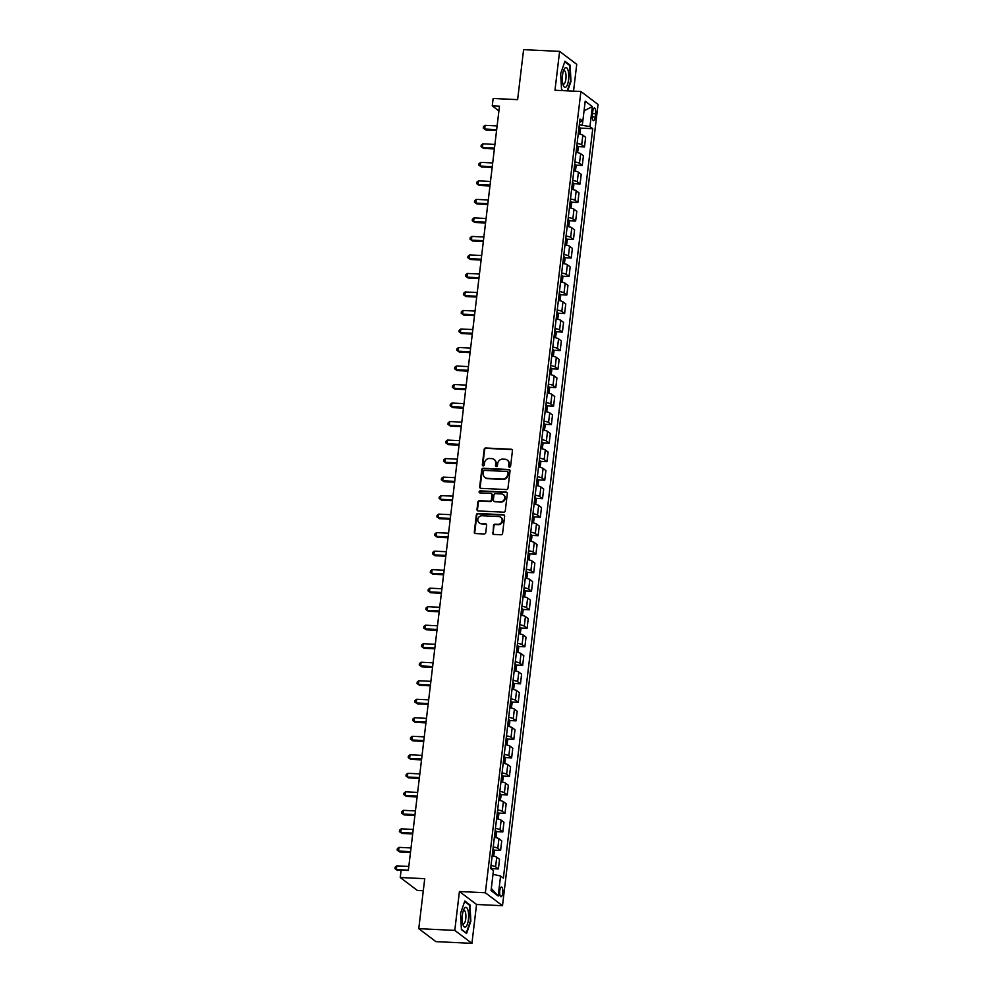 <?xml version="1.0" encoding="UTF-8"?>
<svg xmlns="http://www.w3.org/2000/svg" width="993" height="993" viewBox="0 0 993 993"><rect width="100%" height="100%" fill="white"/><g stroke="black" fill="none" stroke-linecap="round" stroke-linejoin="round"><path stroke-width="1.49" d="M509.496 467.157A1.043 0.968 -52.9 0 0 510.601 466.189L512.438 450.748A1.489 1.378 -52.9 0 0 511.209 449.221L485.751 448.004A1.489 1.378 -52.9 0 0 484.162 449.395L482.325 464.836A1.043 0.968 -52.9 0 0 483.194 465.903A1.043 0.968 -52.9 0 0 484.299 464.935L484.534 462.937A4.791 4.419 -52.9 0 1 489.623 458.493L491.734 458.592A4.791 4.419 -52.9 0 1 495.706 463.47L495.47 465.469A1.043 0.968 -52.9 0 0 496.339 466.536A1.043 0.968 -52.9 0 0 497.456 465.556L497.692 463.557A4.791 4.419 -52.9 0 1 502.768 459.126L504.891 459.225A4.791 4.419 -52.9 0 1 508.863 464.091L508.627 466.102A1.043 0.968 -52.9 0 0 509.496 467.157M502.743 892.992A4.878 1.576 92.7 0 0 501.502 886.997A4.878 1.576 92.7 0 0 499.777 890.746A4.878 1.576 92.7 0 0 501.031 896.741A4.878 1.576 92.7 0 0 502.743 892.992M492.615 532.918A1.489 1.378 -52.9 0 0 493.856 534.433L501.006 534.78A1.489 1.378 -52.9 0 0 502.595 533.39L504.63 516.236A1.489 1.378 -52.9 0 0 503.389 514.722L477.943 513.493A1.489 1.378 -52.9 0 0 476.355 514.883L474.306 532.037A1.489 1.378 -52.9 0 0 475.548 533.564L484.174 533.973A1.489 1.378 -52.9 0 0 485.763 532.583L486.632 525.247A1.489 1.378 -52.9 0 0 485.391 523.721L481.121 523.522A3.997 3.699 -52.9 0 1 478.08 518.371A3.997 3.699 -52.9 0 1 482.039 515.739L498.796 516.546A3.997 3.699 -52.9 0 1 501.837 521.685A3.997 3.699 -52.9 0 1 497.878 524.316L495.085 524.192A1.489 1.378 -52.9 0 0 493.496 525.57L493.087 533.266A1.489 1.378 -52.9 0 0 493.384 534.321M573.544 91.145L576.734 64.334L559.605 51.375L523.596 49.65L517.626 99.635L493.136 98.468L492.255 105.866L499.467 106.214L408.334 870.451L401.122 870.104L400.241 877.502L417.383 890.46L423.291 890.746M454.794 930.391L471.923 943.35L476.553 904.474L459.424 891.515L454.794 930.391L418.773 928.666L424.731 878.681L400.241 877.502M459.424 891.515L485.354 892.757L580.905 91.493L598.034 104.451L502.495 905.715L485.354 892.757M559.605 51.375L554.975 90.251L580.905 91.493M506.393 489.561A1.489 1.378 -52.9 0 0 507.982 488.184L510.03 471.03A1.489 1.378 -52.9 0 0 508.788 469.503L483.33 468.286A1.489 1.378 -52.9 0 0 481.742 469.664L479.693 486.831A1.489 1.378 -52.9 0 0 480.935 488.345L506.393 489.561M507.324 493.633L505.288 510.787A1.489 1.378 -52.9 0 1 503.699 512.177L478.241 510.948A1.489 1.378 -52.9 0 1 477 509.434L477.881 502.086A1.489 1.378 -52.9 0 1 479.47 500.708L489.785 501.192A1.489 1.378 -52.9 0 0 491.374 499.814L491.957 494.936A1.489 1.378 -52.9 0 0 490.716 493.422L479.967 492.9A1.043 0.968 -52.9 0 1 479.172 491.56A1.043 0.968 -52.9 0 1 480.215 490.865L506.095 492.106A1.489 1.378 -52.9 0 1 507.324 493.633M471.923 943.35L435.902 941.625L418.773 928.666M592.747 111.588L592.349 114.853A4.717 1.527 92.7 0 0 593.566 120.65A4.717 1.527 92.7 0 0 595.229 117.025L595.614 113.761A4.717 1.527 92.7 0 0 594.397 107.964A4.717 1.527 92.7 0 0 592.747 111.588M579.651 122.102L582.817 121.196L580.011 119.073L490.654 868.503L493.447 870.613L491.063 890.609L498.201 896.009L491.324 888.45M582.817 121.196L585.2 101.199L592.324 106.599L589.941 126.595L579.329 124.77M580.011 128.097L592.747 128.705L589.941 126.595M592.747 128.705L503.377 878.135L500.584 876.012L498.201 896.009M476.553 904.474L502.495 905.715M492.255 105.866L498.908 110.893M582.332 124.907L582.767 121.208M577.802 146.616L584.492 146.927L585.634 137.307L582.829 135.185A6.095 1.241 -173.2 0 0 578.249 133.819M575.592 165.123L582.283 165.446L583.425 155.814L580.632 153.704A6.095 1.241 -173.2 0 0 576.052 152.339M573.383 183.643L580.073 183.966L581.215 174.334L578.423 172.211A6.095 1.241 -173.2 0 0 573.842 170.846M571.174 202.15L577.864 202.473L579.006 192.841L576.213 190.73A6.095 1.241 -173.2 0 0 571.633 189.365M568.964 220.669L575.655 220.992L576.809 211.36L574.004 209.238A6.095 1.241 -173.2 0 0 569.423 207.872M566.755 239.176L573.445 239.499L574.599 229.867L571.794 227.757A6.095 1.241 -173.2 0 0 567.214 226.392M564.558 257.696L571.236 258.019L572.39 248.387L569.585 246.264A6.095 1.241 -173.2 0 0 565.005 244.899M562.348 276.203L569.039 276.526L570.181 266.894L567.375 264.783A6.095 1.241 -173.2 0 0 562.795 263.418M560.139 294.722L566.829 295.045L567.971 285.413L565.178 283.29A6.095 1.241 -173.2 0 0 560.598 281.925M557.929 313.229L564.62 313.552L565.762 303.932L562.969 301.81A6.095 1.241 -173.2 0 0 558.389 300.445M555.72 331.749L562.41 332.072L563.565 322.44L560.76 320.317A6.095 1.241 -173.2 0 0 556.179 318.952M553.511 350.256L560.201 350.579L561.355 340.959L558.55 338.836A6.095 1.241 -173.2 0 0 553.97 337.471M551.314 368.775L557.992 369.098L559.146 359.466L556.341 357.343A6.095 1.241 -173.2 0 0 551.76 355.978M549.104 387.282L555.782 387.605L556.936 377.985L554.131 375.863A6.095 1.241 -173.2 0 0 549.551 374.498M546.895 405.802L553.585 406.125L554.727 396.492L551.922 394.37A6.095 1.241 -173.2 0 0 547.354 393.005M544.685 424.309L551.376 424.632L552.518 415.012L549.725 412.889A6.095 1.241 -173.2 0 0 545.145 411.524M542.476 442.828L549.166 443.151L550.308 433.519L547.515 431.396A6.095 1.241 -173.2 0 0 542.935 430.031M540.266 461.335L546.957 461.658L548.111 452.038L545.306 449.916A6.095 1.241 -173.2 0 0 540.726 448.551M538.057 479.855L544.747 480.178L545.902 470.545L543.097 468.423A6.095 1.241 -173.2 0 0 538.516 467.058M535.86 498.362L542.538 498.685L543.692 489.065L540.887 486.942A6.095 1.241 -173.2 0 0 536.307 485.577M533.651 516.881L540.341 517.204L541.483 507.572L538.678 505.449A6.095 1.241 -173.2 0 0 534.097 504.084M531.441 535.388L538.132 535.711L539.273 526.091L536.468 523.969A6.095 1.241 -173.2 0 0 531.9 522.603M529.232 553.908L535.922 554.231L537.064 544.598L534.271 542.476A6.095 1.241 -173.2 0 0 529.691 541.111M527.022 572.415L533.713 572.738L534.855 563.118L532.062 560.995A6.095 1.241 -173.2 0 0 527.482 559.63M524.813 590.934L531.503 591.257L532.658 581.625L529.852 579.502A6.095 1.241 -173.2 0 0 525.272 578.137M522.603 609.441L529.294 609.764L530.448 600.144L527.643 598.022A6.095 1.241 -173.2 0 0 523.063 596.656M520.406 627.961L527.084 628.284L528.239 618.651L525.434 616.541A6.095 1.241 -173.2 0 0 520.853 615.163M518.197 646.48L524.887 646.791L526.029 637.171L523.224 635.048A6.095 1.241 -173.2 0 0 518.644 633.683M515.988 664.987L522.678 665.31L523.82 655.678L521.015 653.568A6.095 1.241 -173.2 0 0 516.447 652.19M513.778 683.507L520.469 683.817L521.61 674.197L518.818 672.075A6.095 1.241 -173.2 0 0 514.237 670.709M511.569 702.014L518.259 702.336L519.401 692.704L516.608 690.594A6.095 1.241 -173.2 0 0 512.028 689.229M509.359 720.533L516.05 720.844L517.204 711.224L514.399 709.101A6.095 1.241 -173.2 0 0 509.819 707.736M507.15 739.04L513.84 739.363L514.995 729.731L512.189 727.621A6.095 1.241 -173.2 0 0 507.609 726.255M504.953 757.56L511.631 757.87L512.785 748.25L509.98 746.128A6.095 1.241 -173.2 0 0 505.4 744.762M502.743 776.067L509.434 776.389L510.576 766.757L507.771 764.647A6.095 1.241 -173.2 0 0 503.19 763.282M500.534 794.586L507.224 794.896L508.366 785.277L505.574 783.154A6.095 1.241 -173.2 0 0 500.993 781.789M498.325 813.093L505.015 813.416L506.157 803.784L503.364 801.674A6.095 1.241 -173.2 0 0 498.784 800.308M496.115 831.613L502.806 831.923L503.96 822.303L501.155 820.181A6.095 1.241 -173.2 0 0 496.574 818.815M493.906 850.12L500.596 850.442L501.75 840.81L498.945 838.7A6.095 1.241 -173.2 0 0 494.365 837.335M491.709 868.639L498.387 868.949L499.541 859.33L496.736 857.207A6.095 1.241 -173.2 0 0 492.156 855.842M584.492 146.927L581.687 144.817A6.095 1.241 -173.2 0 0 577.107 143.451M582.283 165.446L579.478 163.324A6.095 1.241 -173.2 0 0 574.897 161.958M580.073 183.966L577.268 181.843A6.095 1.241 -173.2 0 0 572.688 180.478M577.864 202.473L575.059 200.35A6.095 1.241 -173.2 0 0 570.479 198.985M575.655 220.992L572.849 218.87A6.095 1.241 -173.2 0 0 568.281 217.504M573.445 239.499L570.652 237.377A6.095 1.241 -173.2 0 0 566.072 236.011M571.236 258.019L568.443 255.896A6.095 1.241 -173.2 0 0 563.863 254.531M569.039 276.526L566.233 274.403A6.095 1.241 -173.2 0 0 561.653 273.038M566.829 295.045L564.024 292.923A6.095 1.241 -173.2 0 0 559.444 291.557M564.62 313.552L561.815 311.43A6.095 1.241 -173.2 0 0 557.234 310.064M562.41 332.072L559.605 329.949A6.095 1.241 -173.2 0 0 555.025 328.584M560.201 350.579L557.408 348.456A6.095 1.241 -173.2 0 0 552.828 347.091M557.992 369.098L555.199 366.976A6.095 1.241 -173.2 0 0 550.619 365.61M555.782 387.605L552.989 385.483A6.095 1.241 -173.2 0 0 548.409 384.117M553.585 406.125L550.78 404.002A6.095 1.241 -173.2 0 0 546.2 402.637M551.376 424.632L548.57 422.509A6.095 1.241 -173.2 0 0 543.99 421.144M549.166 443.151L546.361 441.029A6.095 1.241 -173.2 0 0 541.781 439.663M546.957 461.658L544.152 459.536A6.095 1.241 -173.2 0 0 539.571 458.17M544.747 480.178L541.955 478.055A6.095 1.241 -173.2 0 0 537.374 476.69M542.538 498.685L539.745 496.574A6.095 1.241 -173.2 0 0 535.165 495.197M540.341 517.204L537.536 515.082A6.095 1.241 -173.2 0 0 532.956 513.716M538.132 535.711L535.326 533.601A6.095 1.241 -173.2 0 0 530.746 532.223M535.922 554.231L533.117 552.108A6.095 1.241 -173.2 0 0 528.537 550.743M533.713 572.738L530.907 570.627A6.095 1.241 -173.2 0 0 526.327 569.262M531.503 591.257L528.698 589.134A6.095 1.241 -173.2 0 0 524.13 587.769M529.294 609.764L526.501 607.654A6.095 1.241 -173.2 0 0 521.921 606.289M527.084 628.284L524.292 626.161A6.095 1.241 -173.2 0 0 519.711 624.796M524.887 646.791L522.082 644.68A6.095 1.241 -173.2 0 0 517.502 643.315M522.678 665.31L519.873 663.187A6.095 1.241 -173.2 0 0 515.293 661.822M520.469 683.817L517.663 681.707A6.095 1.241 -173.2 0 0 513.083 680.342M518.259 702.336L515.454 700.214A6.095 1.241 -173.2 0 0 510.874 698.849M516.05 720.844L513.244 718.733A6.095 1.241 -173.2 0 0 508.677 717.368M513.84 739.363L511.047 737.24A6.095 1.241 -173.2 0 0 506.467 735.875M511.631 757.87L508.838 755.76A6.095 1.241 -173.2 0 0 504.258 754.395M509.434 776.389L506.629 774.267A6.095 1.241 -173.2 0 0 502.048 772.902M507.224 794.896L504.419 792.786A6.095 1.241 -173.2 0 0 499.839 791.421M505.015 813.416L502.21 811.293A6.095 1.241 -173.2 0 0 497.63 809.928M502.806 831.923L500 829.813A6.095 1.241 -173.2 0 0 495.42 828.447M500.596 850.442L497.791 848.32A6.095 1.241 -173.2 0 0 493.223 846.955M498.387 868.949L495.594 866.839A6.095 1.241 -173.2 0 0 491.014 865.474M493.012 874.349L500.584 876.012M584.045 110.819L592.324 106.599M567.698 90.859L570.987 81.376L570.119 65.141L564.955 61.231L560.673 73.581L561.554 89.817L562.609 90.624M466.573 933.494L470.856 921.144L469.987 904.908L464.823 900.999L460.541 913.349L461.41 929.585L466.573 933.494M569.15 65.091L570.119 65.141M469.006 904.859L469.987 904.908M509.235 467.12A1.043 0.968 -52.9 0 1 509.086 466.449L509.322 464.451A4.791 4.419 -52.9 0 0 507.448 460.243M494.291 459.622A4.791 4.419 -52.9 0 1 496.177 463.818L495.929 465.816A1.043 0.968 -52.9 0 0 496.09 466.487M512.14 449.68A1.489 1.378 -52.9 0 0 511.668 449.568L486.21 448.352A1.489 1.378 -52.9 0 0 484.621 449.742L482.784 465.183A1.043 0.968 -52.9 0 0 482.933 465.854M509.719 469.962A1.489 1.378 -52.9 0 0 509.248 469.85L483.79 468.634A1.489 1.378 -52.9 0 0 482.201 470.024L480.165 487.178A1.489 1.378 -52.9 0 0 480.463 488.233M507.857 472.531A1.043 0.968 -52.9 0 0 506.989 471.464L484.646 470.397A1.043 0.968 -52.9 0 0 483.529 471.365L483.281 473.475A4.791 4.419 -52.9 0 0 487.253 478.341L502.52 479.073A4.791 4.419 -52.9 0 0 507.609 474.642L508.317 472.879A1.043 0.968 -52.9 0 0 507.696 471.861M485.155 477.67A4.791 4.419 -52.9 0 0 487.712 478.688L487.253 478.341M508.317 472.879L508.068 474.989A4.791 4.419 -52.9 0 1 502.992 479.42L487.712 478.688M491.659 493.881A1.489 1.378 -52.9 0 1 492.416 495.296L491.833 500.162A1.489 1.378 -52.9 0 1 490.257 501.552L479.929 501.055A1.489 1.378 -52.9 0 0 478.341 502.433L477.459 509.781A1.489 1.378 -52.9 0 0 477.77 510.836M507.026 492.578A1.489 1.378 -52.9 0 0 506.554 492.454L480.674 491.225A1.043 0.968 -52.9 0 0 479.718 492.863M500.497 501.713A3.997 3.699 -52.9 0 0 503.377 494.626A3.997 3.699 -52.9 0 0 501.428 493.931L495.519 493.645A1.489 1.378 -52.9 0 0 493.931 495.035L493.36 499.901A1.489 1.378 -52.9 0 0 494.601 501.428L500.969 502.061A3.997 3.699 -52.9 0 0 503.6 494.812M494.117 501.316A1.489 1.378 -52.9 0 0 495.06 501.775L494.601 501.428M500.969 502.061L495.06 501.775M500.981 517.427A3.997 3.699 -52.9 0 1 498.337 524.676L495.544 524.54A1.489 1.378 -52.9 0 0 493.955 525.918L493.087 533.266M479.408 522.988A3.997 3.699 -52.9 0 0 481.58 523.87L481.121 523.522M486.334 524.18A1.489 1.378 -52.9 0 0 485.862 524.068L481.58 523.87M504.332 515.181A1.489 1.378 -52.9 0 0 503.861 515.069L478.403 513.853A1.489 1.378 -52.9 0 0 476.814 515.23L474.766 532.385A1.489 1.378 -52.9 0 0 475.076 533.44M579.775 134.105L580.495 129.524L579.751 127.34A4.034 0.819 -173.2 0 0 579.068 127.005M497.108 125.912L485.105 125.341L484.658 129.04L485.825 129.922L496.574 130.431M578.522 131.597A4.034 0.819 6.8 0 1 578.671 131.659L578.882 129.884A4.034 0.819 -173.2 0 0 578.733 129.822M485.825 129.922L483.268 128.109L484.658 129.04L496.674 129.624M483.268 128.109L483.442 126.62L485.105 125.341M577.566 152.612L578.286 148.031L577.541 145.847A4.034 0.819 -173.2 0 0 576.859 145.524M494.899 144.432L482.896 143.848L482.449 147.56L483.616 148.429L494.365 148.95M576.312 150.117A4.034 0.819 6.8 0 1 576.461 150.166L576.672 148.391A4.034 0.819 -173.2 0 0 576.523 148.329M483.616 148.429L481.059 146.616L482.449 147.56L494.464 148.131M481.059 146.616L481.233 145.139L482.896 143.848M575.357 171.131L576.077 166.551L575.332 164.366A4.034 0.819 -173.2 0 0 574.649 164.031M492.702 162.939L480.686 162.368L480.252 166.067L481.406 166.948L492.156 167.457M574.103 168.624A4.034 0.819 6.8 0 1 574.252 168.686L574.463 166.911A4.034 0.819 -173.2 0 0 574.314 166.849M481.406 166.948L478.849 165.136L480.252 166.067L492.255 166.65M478.849 165.136L479.036 163.646L480.686 162.368M573.147 189.638L573.867 185.058L573.122 182.873A4.034 0.819 -173.2 0 0 572.44 182.551M490.492 181.458L478.477 180.875L478.043 184.586L479.197 185.455L489.946 185.976M571.894 187.143A4.034 0.819 6.8 0 1 572.055 187.193L572.266 185.418A4.034 0.819 -173.2 0 0 572.105 185.368M479.197 185.455L476.64 183.643L478.043 184.586L490.046 185.157M476.64 183.643L476.826 182.166L478.477 180.875M570.938 208.158L571.67 203.577L570.913 201.393A4.034 0.819 -173.2 0 0 570.23 201.058M488.283 199.965L476.268 199.394L475.833 203.093L476.988 203.975L487.737 204.484M569.684 205.65A4.034 0.819 6.8 0 1 569.845 205.712L570.056 203.937A4.034 0.819 -173.2 0 0 569.895 203.875M476.988 203.975L474.443 202.162L475.833 203.093L487.836 203.677M474.443 202.162L474.617 200.673L476.268 199.394M566.06 86.937A9.905 3.19 92.7 0 0 568.728 74.624A9.905 3.19 92.7 0 0 565.029 67.983A9.905 3.19 92.7 0 0 564.049 69.386A9.905 3.19 92.7 0 0 563.279 85.361A9.905 3.19 92.7 0 0 566.06 86.937M562.808 83.735A6.777 2.185 92.7 0 0 563.515 84.157A6.777 2.185 92.7 0 0 564.185 83.871A6.777 2.185 92.7 0 0 566.047 76.449A6.777 2.185 92.7 0 0 564.161 70.615A6.777 2.185 92.7 0 0 563.49 70.9A6.777 2.185 92.7 0 0 563.416 70.962M564.769 61.777L569.697 65.513L570.541 81.252L567.214 90.835M563.006 90.636L561.529 89.531M462.403 914.95A9.905 3.19 92.7 0 0 463.148 925.128A9.905 3.19 92.7 0 0 468.423 919.506A9.905 3.19 92.7 0 0 467.554 909.029A9.905 3.19 92.7 0 0 463.917 909.154A9.905 3.19 92.7 0 0 462.403 914.95M462.664 923.502A6.777 2.185 92.7 0 0 463.383 923.924A6.777 2.185 92.7 0 0 465.767 918.711A6.777 2.185 92.7 0 0 464.029 910.382A6.777 2.185 92.7 0 0 463.284 910.73M464.637 901.545L469.565 905.281L470.409 921.02L466.263 932.973L461.397 929.299M568.728 226.665L569.461 222.084L568.704 219.9A4.034 0.819 -173.2 0 0 568.033 219.577M486.074 218.485L474.071 217.901L473.624 221.613L474.778 222.482L485.54 223.003M567.487 224.17A4.034 0.819 6.8 0 1 567.636 224.232L567.847 222.444A4.034 0.819 -173.2 0 0 567.698 222.395M474.778 222.482L472.234 220.669L473.624 221.613L485.627 222.184M472.234 220.669L472.407 219.192L474.071 217.901M566.519 245.184L567.251 240.604L566.519 238.469A4.034 0.819 -173.2 0 0 565.824 238.084M483.864 236.992L471.861 236.421L471.414 240.12L472.569 241.001L483.33 241.51M566.519 238.469L565.737 245.023M565.278 242.677A4.034 0.819 6.8 0 1 565.427 242.739L565.638 240.964A4.034 0.819 -173.2 0 0 565.489 240.902M472.569 241.001L470.024 239.189L471.414 240.12L483.43 240.703M470.024 239.189L470.198 237.699L471.861 236.421M564.322 263.691L565.042 259.111L564.297 256.926A4.034 0.819 -173.2 0 0 563.614 256.604M481.655 255.511L469.652 254.928L469.205 258.639L470.372 259.508L481.121 260.029M563.068 261.196A4.034 0.819 6.8 0 1 563.217 261.258L563.428 259.471A4.034 0.819 -173.2 0 0 563.279 259.421M470.372 259.508L467.815 257.696L469.205 258.639L481.22 259.21M467.815 257.696L467.988 256.219L469.652 254.928M562.112 282.211L562.832 277.63L562.088 275.446A4.034 0.819 -173.2 0 0 561.405 275.111M479.445 274.018L467.442 273.447L466.995 277.146L468.162 278.028L478.911 278.536M560.859 279.703A4.034 0.819 6.8 0 1 561.008 279.765L561.219 277.99A4.034 0.819 -173.2 0 0 561.07 277.928M468.162 278.028L465.605 276.215L466.995 277.146L479.011 277.73M465.605 276.215L465.779 274.726L467.442 273.447M559.903 300.718L560.623 296.137L559.891 294.015A4.034 0.819 -173.2 0 0 559.196 293.63M477.248 292.538L465.233 291.954L464.798 295.666L465.953 296.535L476.702 297.056M559.891 294.015L559.109 300.569M559.022 296.497A4.034 0.819 -173.2 0 0 558.86 296.448L558.922 298.31M465.953 296.535L463.396 294.722L464.798 295.666L476.801 296.237M463.396 294.722L463.582 293.245L465.233 291.954M557.694 319.237L558.414 314.657L557.669 312.472A4.034 0.819 -173.2 0 0 556.986 312.137M475.039 311.045L463.023 310.474L462.589 314.173L463.743 315.054L474.493 315.563M556.44 316.73A4.034 0.819 6.8 0 1 556.601 316.792L556.812 315.017A4.034 0.819 -173.2 0 0 556.651 314.955M463.743 315.054L461.199 313.242L462.589 314.173L474.592 314.756M461.199 313.242L461.373 311.752L463.023 310.474M555.484 337.744L556.217 333.164L555.459 330.992A4.034 0.819 -173.2 0 0 554.789 330.657M472.829 329.564L460.814 328.993L460.38 332.692L461.534 333.561L472.283 334.082M554.231 335.249A4.034 0.819 6.8 0 1 554.392 335.311L554.603 333.524A4.034 0.819 -173.2 0 0 554.442 333.474M461.534 333.561L458.989 331.749L460.38 332.692L472.383 333.263M458.989 331.749L459.163 330.272L460.814 328.993M553.275 356.264L554.007 351.683L553.25 349.499A4.034 0.819 -173.2 0 0 552.58 349.164M470.62 348.071L458.617 347.5L458.17 351.199L459.325 352.081L470.086 352.589M552.034 353.756A4.034 0.819 6.8 0 1 552.182 353.818L552.393 352.043A4.034 0.819 -173.2 0 0 552.245 351.981M459.325 352.081L456.78 350.268L458.17 351.199L470.173 351.783M456.78 350.268L456.954 348.779L458.617 347.5M551.078 374.771L551.798 370.19L551.041 368.018A4.034 0.819 -173.2 0 0 550.37 367.683M468.411 366.591L456.408 366.02L455.961 369.719L457.115 370.588L467.877 371.109M549.824 372.276A4.034 0.819 6.8 0 1 549.973 372.338L550.184 370.55A4.034 0.819 -173.2 0 0 550.035 370.501M457.115 370.588L454.571 368.775L455.961 369.719L467.976 370.29M454.571 368.775L454.744 367.298L456.408 366.02M548.868 393.29L549.588 388.71L548.844 386.525A4.034 0.819 -173.2 0 0 548.161 386.19M466.201 385.098L454.198 384.527L453.751 388.226L454.918 389.107L465.667 389.616M547.615 390.783A4.034 0.819 6.8 0 1 547.764 390.845L547.975 389.07A4.034 0.819 -173.2 0 0 547.826 389.008M454.918 389.107L452.361 387.295L453.751 388.226L465.767 388.809M452.361 387.295L452.535 385.805L454.198 384.527M546.659 411.797L547.379 407.217L546.634 405.045A4.034 0.819 -173.2 0 0 545.951 404.71M463.992 403.617L451.989 403.046L451.542 406.745L452.709 407.614L463.458 408.135M545.405 409.302A4.034 0.819 6.8 0 1 545.554 409.364L545.765 407.577A4.034 0.819 -173.2 0 0 545.616 407.527M452.709 407.614L450.152 405.802L451.542 406.745L463.557 407.316M450.152 405.802L450.325 404.325L451.989 403.046M544.449 430.317L545.169 425.736L544.437 423.601A4.034 0.819 -173.2 0 0 543.742 423.217M461.795 422.124L449.779 421.553L449.345 425.252L450.499 426.134L461.249 426.642M544.437 423.601L543.668 430.155M543.568 426.096A4.034 0.819 -173.2 0 0 543.407 426.034L543.469 427.896M450.499 426.134L447.942 424.321L449.345 425.252L461.348 425.836M447.942 424.321L448.128 422.844L449.779 421.553M542.24 448.824L542.96 444.243L542.215 442.071A4.034 0.819 -173.2 0 0 541.533 441.736M459.585 440.644L447.57 440.073L447.135 443.772L448.29 444.641L459.039 445.162M540.986 446.329A4.034 0.819 6.8 0 1 541.148 446.391L541.359 444.603A4.034 0.819 -173.2 0 0 541.197 444.554M448.29 444.641L445.745 442.828L447.135 443.772L459.138 444.343M445.745 442.828L445.919 441.351L447.57 440.073M540.031 467.343L540.763 462.763L540.006 460.578A4.034 0.819 -173.2 0 0 539.336 460.255M457.376 459.151L445.373 458.58L444.926 462.279L446.08 463.16L456.842 463.669M538.777 464.836A4.034 0.819 6.8 0 1 538.938 464.898L539.149 463.123A4.034 0.819 -173.2 0 0 539 463.061M446.08 463.16L443.536 461.348L444.926 462.279L456.929 462.862M443.536 461.348L443.71 459.871L445.373 458.58M537.821 485.85L538.554 481.27L537.796 479.098A4.034 0.819 -173.2 0 0 537.126 478.763M455.166 477.67L443.163 477.099L442.717 480.798L443.871 481.667L454.633 482.188M536.94 481.63A4.034 0.819 -173.2 0 0 536.791 481.58L536.841 483.442M443.871 481.667L441.326 479.855L442.717 480.798L454.732 481.369M441.326 479.855L441.5 478.378L443.163 477.099M535.624 504.37L536.344 499.789L535.587 497.605A4.034 0.819 -173.2 0 0 534.917 497.282M452.957 496.177L440.954 495.606L440.507 499.305L441.662 500.187L452.423 500.695M534.371 501.862A4.034 0.819 6.8 0 1 534.519 501.924L534.731 500.149A4.034 0.819 -173.2 0 0 534.582 500.087M441.662 500.187L439.117 498.374L440.507 499.305L452.523 499.889M439.117 498.374L439.291 496.897L440.954 495.606M533.415 522.877L534.135 518.296L533.39 516.124A4.034 0.819 -173.2 0 0 532.707 515.789M450.748 514.697L438.745 514.126L438.298 517.825L439.465 518.694L450.214 519.215M532.161 520.382A4.034 0.819 6.8 0 1 532.31 520.444L532.521 518.669A4.034 0.819 -173.2 0 0 532.372 518.607M439.465 518.694L436.908 516.881L438.298 517.825L450.313 518.396M436.908 516.881L437.081 515.404L438.745 514.126M531.205 541.396L531.925 536.816L531.181 534.631A4.034 0.819 -173.2 0 0 530.498 534.308M448.551 533.204L436.535 532.633L436.101 536.332L437.255 537.213L448.004 537.722M529.952 538.889A4.034 0.819 6.8 0 1 530.101 538.951L530.312 537.176A4.034 0.819 -173.2 0 0 530.163 537.114M437.255 537.213L434.698 535.401L436.101 536.332L448.104 536.915M434.698 535.401L434.884 533.924L436.535 532.633M528.996 559.903L529.716 555.323L528.971 553.151A4.034 0.819 -173.2 0 0 528.288 552.816M446.341 551.723L434.326 551.152L433.891 554.851L435.046 555.732L445.795 556.241M527.742 557.408A4.034 0.819 6.8 0 1 527.904 557.47L528.115 555.695A4.034 0.819 -173.2 0 0 527.953 555.633M435.046 555.732L432.489 553.908L433.891 554.851L445.894 555.422M432.489 553.908L432.675 552.431L434.326 551.152M526.786 578.423L527.506 573.842L526.762 571.658A4.034 0.819 -173.2 0 0 526.079 571.335M444.132 570.243L432.116 569.659L431.682 573.358L432.836 574.239L443.586 574.761M525.533 575.915A4.034 0.819 6.8 0 1 525.694 575.977L525.905 574.202A4.034 0.819 -173.2 0 0 525.744 574.14M432.836 574.239L430.292 572.427L431.682 573.358L443.685 573.942M430.292 572.427L430.466 570.95L432.116 569.659M524.577 596.942L525.309 592.349L524.552 590.177A4.034 0.819 -173.2 0 0 523.882 589.842M441.922 588.75L429.919 588.179L429.472 591.878L430.627 592.759L441.389 593.268M523.323 594.435A4.034 0.819 6.8 0 1 523.485 594.497L523.696 592.722A4.034 0.819 -173.2 0 0 523.547 592.66M430.627 592.759L428.082 590.934L429.472 591.878L441.475 592.449M428.082 590.934L428.256 589.457L429.919 588.179M522.368 615.449L523.1 610.869L522.343 608.684A4.034 0.819 -173.2 0 0 521.673 608.361M439.713 607.269L427.71 606.686L427.263 610.397L428.417 611.266L439.179 611.787M521.486 611.229A4.034 0.819 -173.2 0 0 521.337 611.167L521.387 613.029M428.417 611.266L425.873 609.454L427.263 610.397L439.278 610.968M425.873 609.454L426.047 607.977L427.71 606.686M520.171 633.968L520.891 629.376L520.133 627.204A4.034 0.819 -173.2 0 0 519.463 626.868M437.503 625.776L425.5 625.205L425.054 628.904L426.22 629.785L436.97 630.294M518.917 631.461A4.034 0.819 6.8 0 1 519.066 631.523L519.277 629.748A4.034 0.819 -173.2 0 0 519.128 629.686M426.22 629.785L423.663 627.961L425.054 628.904L437.069 629.475M423.663 627.961L423.837 626.484L425.5 625.205M517.961 652.475L518.681 647.895L517.936 645.711A4.034 0.819 -173.2 0 0 517.254 645.388M435.294 644.296L423.291 643.712L422.844 647.424L424.011 648.292L434.76 648.814M516.708 649.981A4.034 0.819 6.8 0 1 516.856 650.03L517.068 648.255A4.034 0.819 -173.2 0 0 516.919 648.193M424.011 648.292L421.454 646.48L422.844 647.424L434.86 647.995M421.454 646.48L421.628 645.003L423.291 643.712M515.752 670.995L516.472 666.415L515.739 664.28A4.034 0.819 -173.2 0 0 515.044 663.895M433.097 662.803L421.082 662.232L420.647 665.931L421.802 666.812L432.551 667.321M515.739 664.28L514.957 670.834M514.858 666.775A4.034 0.819 -173.2 0 0 514.709 666.713L514.771 668.574M421.802 666.812L419.245 664.987L420.647 665.931L432.65 666.502M419.245 664.987L419.431 663.51L421.082 662.232M513.542 689.502L514.262 684.922L513.518 682.737A4.034 0.819 -173.2 0 0 512.835 682.414M430.888 681.322L418.872 680.739L418.438 684.45L419.592 685.319L430.341 685.84M512.289 687.007A4.034 0.819 6.8 0 1 512.45 687.057L512.661 685.282A4.034 0.819 -173.2 0 0 512.5 685.22M419.592 685.319L417.035 683.507L418.438 684.45L430.441 685.021M417.035 683.507L417.221 682.03L418.872 680.739M511.333 708.021L512.065 703.441L511.308 701.257A4.034 0.819 -173.2 0 0 510.625 700.921M428.678 699.829L416.663 699.258L416.228 702.957L417.383 703.838L428.132 704.347M510.079 705.514A4.034 0.819 6.8 0 1 510.241 705.576L510.452 703.801A4.034 0.819 -173.2 0 0 510.29 703.739M417.383 703.838L414.838 702.026L416.228 702.957L428.231 703.528M414.838 702.026L415.012 700.537L416.663 699.258M509.124 726.528L509.856 721.948L509.099 719.764A4.034 0.819 -173.2 0 0 508.428 719.441M426.469 718.349L414.466 717.765L414.019 721.477L415.173 722.345L425.935 722.867M507.882 724.034A4.034 0.819 6.8 0 1 508.031 724.083L508.242 722.308A4.034 0.819 -173.2 0 0 508.093 722.246M415.173 722.345L412.629 720.533L414.019 721.477L426.022 722.048M412.629 720.533L412.803 719.056L414.466 717.765M506.914 745.048L507.646 740.468L506.889 738.283A4.034 0.819 -173.2 0 0 506.219 737.948M424.259 736.856L412.256 736.285L411.81 739.984L412.964 740.865L423.726 741.374M505.673 742.541A4.034 0.819 6.8 0 1 505.822 742.603L506.033 740.828A4.034 0.819 -173.2 0 0 505.884 740.766M412.964 740.865L410.419 739.053L411.81 739.984L423.825 740.555M410.419 739.053L410.593 737.563L412.256 736.285M504.717 763.555L505.437 758.975L504.692 756.79A4.034 0.819 -173.2 0 0 504.01 756.467M422.05 755.375L410.047 754.792L409.6 758.503L410.767 759.372L421.516 759.893M503.463 761.06A4.034 0.819 6.8 0 1 503.612 761.11L503.823 759.335A4.034 0.819 -173.2 0 0 503.674 759.273M410.767 759.372L408.21 757.56L409.6 758.503L421.615 759.074M408.21 757.56L408.384 756.083L410.047 754.792M502.508 782.074L503.228 777.494L502.483 775.31A4.034 0.819 -173.2 0 0 501.8 774.974M419.84 773.882L407.838 773.311L407.391 777.01L408.557 777.891L419.307 778.4M501.254 779.567A4.034 0.819 6.8 0 1 501.403 779.629L501.614 777.854A4.034 0.819 -173.2 0 0 501.465 777.792M408.557 777.891L406 776.079L407.391 777.01L419.406 777.581M406 776.079L406.174 774.59L407.838 773.311M500.298 800.581L501.018 796.001L500.273 793.817A4.034 0.819 -173.2 0 0 499.591 793.494M417.643 792.402L405.628 791.818L405.194 795.53L406.348 796.398L417.097 796.92M499.045 798.087A4.034 0.819 6.8 0 1 499.194 798.136L499.417 796.361A4.034 0.819 -173.2 0 0 499.256 796.299M406.348 796.398L403.791 794.586L405.194 795.53L417.197 796.101M403.791 794.586L403.977 793.109L405.628 791.818M498.089 819.101L498.809 814.521L498.064 812.336A4.034 0.819 -173.2 0 0 497.381 812.001M415.434 810.909L403.419 810.338L402.984 814.037L404.139 814.918L414.888 815.427M496.835 816.594A4.034 0.819 6.8 0 1 496.996 816.656L497.208 814.881A4.034 0.819 -173.2 0 0 497.046 814.819M404.139 814.918L401.594 813.106L402.984 814.037L414.987 814.608M401.594 813.106L401.768 811.616L403.419 810.338M495.879 837.608L496.612 833.028L495.855 830.843A4.034 0.819 -173.2 0 0 495.184 830.52M413.225 829.428L401.209 828.845L400.775 832.556L401.929 833.425L412.678 833.946M494.626 835.113A4.034 0.819 6.8 0 1 494.787 835.163L494.998 833.388A4.034 0.819 -173.2 0 0 494.837 833.326M401.929 833.425L399.385 831.613L400.775 832.556L412.778 833.127M399.385 831.613L399.558 830.136L401.209 828.845M493.67 856.127L494.402 851.547L493.67 849.412A4.034 0.819 -173.2 0 0 492.975 849.027M411.015 847.935L399.012 847.364L398.565 851.063L399.72 851.944L410.481 852.453M493.67 849.412L492.888 855.966M492.789 851.907A4.034 0.819 -173.2 0 0 492.64 851.845L492.689 853.707M399.72 851.944L397.175 850.132L398.565 851.063L410.568 851.646M397.175 850.132L397.349 848.643L399.012 847.364M492.007 869.533L491.436 867.87A4.034 0.819 -173.2 0 0 490.765 867.547M408.806 866.455L396.803 865.871L396.356 869.583L401.06 870.625M397.51 870.451L394.966 868.639L396.356 869.583L408.371 870.153M394.966 868.639L395.14 867.162L396.803 865.871M581.687 144.817L582.829 135.185M579.478 163.324L580.632 153.704M577.268 181.843L578.423 172.211M575.059 200.35L576.213 190.73M572.849 218.87L574.004 209.238M570.652 237.377L571.794 227.757M568.443 255.896L569.585 246.264M566.233 274.403L567.375 264.783M564.024 292.923L565.178 283.29M561.815 311.43L562.969 301.81M559.605 329.949L560.76 320.317M557.408 348.456L558.55 338.836M555.199 366.976L556.341 357.343M552.989 385.483L554.131 375.863M550.78 404.002L551.922 394.37M548.57 422.509L549.725 412.889M546.361 441.029L547.515 431.396M544.152 459.536L545.306 449.916M541.955 478.055L543.097 468.423M539.745 496.574L540.887 486.942M537.536 515.082L538.678 505.449M535.326 533.601L536.468 523.969M533.117 552.108L534.271 542.476M530.907 570.627L532.062 560.995M528.698 589.134L529.852 579.502M526.501 607.654L527.643 598.022M524.292 626.161L525.434 616.541M522.082 644.68L523.224 635.048M519.873 663.187L521.015 653.568M517.663 681.707L518.818 672.075M515.454 700.214L516.608 690.594M513.244 718.733L514.399 709.101M511.047 737.24L512.189 727.621M508.838 755.76L509.98 746.128M506.629 774.267L507.771 764.647M504.419 792.786L505.574 783.154M502.21 811.293L503.364 801.674M500 829.813L501.155 820.181M497.791 848.32L498.945 838.7M495.594 866.839L496.736 857.207M592.498 113.612L595.614 113.761M592.25 116.876L595.229 117.025M578.981 133.943L579.763 127.389M576.772 152.463L577.554 145.909M574.562 170.97L575.344 164.416M572.365 189.489L573.147 182.935M570.156 207.996L570.938 201.442M567.946 226.516L568.728 219.962M563.528 263.542L564.309 256.988M561.318 282.049L562.1 275.495M556.912 319.076L557.694 312.522M554.702 337.595L555.484 331.041M552.493 356.102L553.275 349.548M550.283 374.622L551.065 368.068M548.074 393.129L548.856 386.575M545.865 411.648L546.646 405.094M541.458 448.675L542.24 442.121M539.249 467.182L540.031 460.64M537.039 485.701L537.821 479.147M534.83 504.208L535.612 497.667M532.62 522.728L533.402 516.174M530.411 541.235L531.193 534.693M528.214 559.754L528.984 553.2M526.005 578.261L526.786 571.72M523.795 596.781L524.577 590.227M521.586 615.288L522.368 608.746M519.376 633.807L520.158 627.253M517.167 652.314L517.949 645.773M512.76 689.341L513.542 682.799M510.551 707.86L511.333 701.306M508.342 726.367L509.124 719.826M506.132 744.887L506.914 738.333M503.923 763.394L504.705 756.852M501.713 781.913L502.495 775.359M499.504 800.42L500.286 793.879M497.307 818.94L498.089 812.386M495.097 837.459L495.879 830.905M491.336 869.012L491.461 867.932"/></g></svg>

